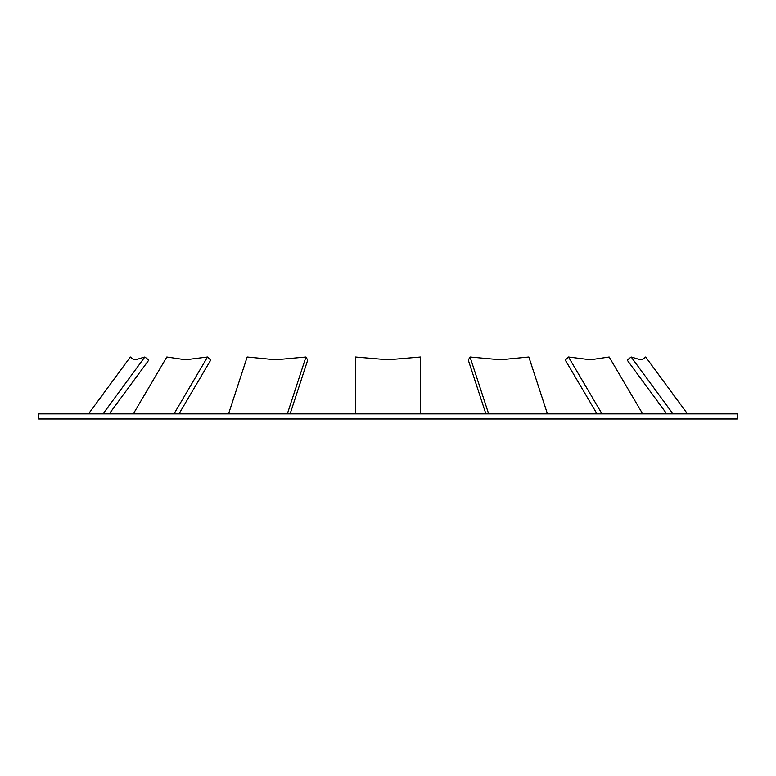 <?xml version="1.0" encoding="UTF-8"?>
<svg xmlns="http://www.w3.org/2000/svg" width="776" height="776" viewBox="0 0 776 776"><rect width="100%" height="100%" fill="white"/><g stroke="black" fill="none" stroke-linecap="round" stroke-linejoin="round"><path stroke-width="1.16" d="M388 419.011L737.2 419.011L737.2 413.909L38.8 413.909L38.8 419.011L388 419.011M355.369 413.909L355.369 356.989L388 359.773L420.631 356.989L420.631 413.909M228.105 413.909A2.037 0.883 90 0 0 228.813 413.094L247.156 356.989L275.645 359.773L305.948 356.989L307.713 360.064L290.108 413.909M286.897 413.909A2.037 0.883 90 0 0 287.605 413.094L305.948 356.989M666.759 413.909L627.192 360.064L631.169 356.989L640.472 359.773L644.293 358.628L645.68 356.989L642.382 359.55M688.487 413.909A2.037 1.988 90 0 1 686.905 413.094L645.68 356.989M673.966 413.909A2.037 1.988 90 0 1 672.385 413.094L631.169 356.989M597.025 413.909L565.297 360.064L568.488 356.989L590.468 359.773L609.17 356.989L642.218 413.094A2.037 1.591 90 0 0 643.498 413.909M602.807 413.909A2.037 1.591 90 0 1 601.536 413.094L568.488 356.989M485.892 413.909L468.287 360.064L470.052 356.989L500.355 359.773L528.844 356.989L547.187 413.094A2.037 0.883 90 0 0 547.895 413.909M489.103 413.909A2.037 0.883 90 0 1 488.395 413.094L470.052 356.989M87.513 413.909A2.037 1.988 90 0 0 89.094 413.094L130.32 356.989L131.707 358.628L135.528 359.773L144.831 356.989L148.808 360.064L109.241 413.909M144.831 356.989L103.615 413.094A2.037 1.988 -90 0 1 102.034 413.909M133.618 359.55L130.32 356.989M132.502 413.909A2.037 1.591 90 0 0 133.782 413.094L166.83 356.989L185.532 359.773L207.512 356.989L210.703 360.064L178.975 413.909M173.194 413.909A2.037 1.591 90 0 0 174.464 413.094L207.512 356.989M355.369 413.094L420.631 413.094M228.813 413.094L287.605 413.094L288.071 413.909M671.327 413.909L672.385 413.094L686.905 413.094M600.692 413.909L601.536 413.094L642.218 413.094M487.929 413.909L488.395 413.094L547.187 413.094M103.615 413.094L89.094 413.094M133.782 413.094L174.464 413.094L175.308 413.909"/></g></svg>
